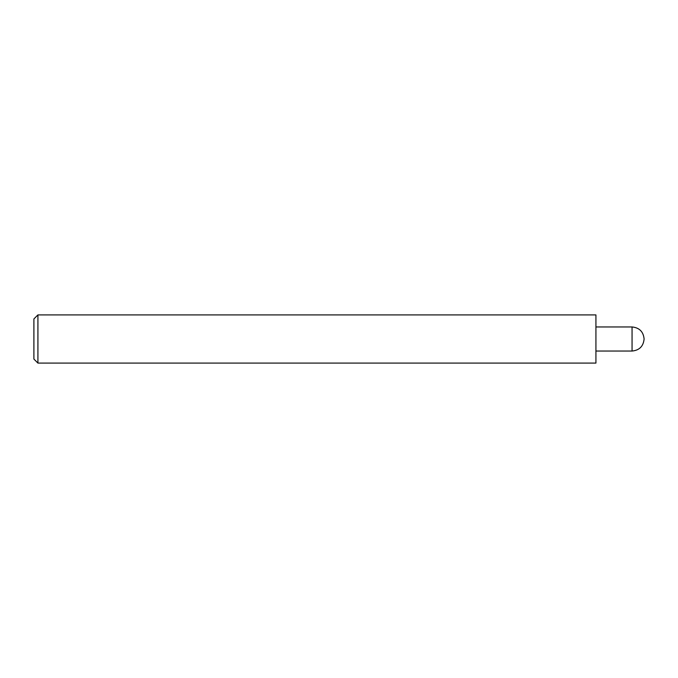 <?xml version="1.0" encoding="UTF-8"?>
<svg xmlns="http://www.w3.org/2000/svg" width="678" height="678" viewBox="0 0 678 678"><rect width="100%" height="100%" fill="white"/><g stroke="black" fill="none" stroke-linecap="round" stroke-linejoin="round"><path stroke-width="1.02" d="M37.917 314.914L595.928 314.914L595.928 363.086L37.917 363.086L33.9 359.069L33.9 318.931L37.917 314.914L37.917 363.086M632.057 339L632.057 351.043C639.371 350.323 643.38 346.305 644.1 339C643.38 331.695 639.371 327.677 632.057 326.957L632.057 339M632.057 351.043L595.928 351.043M632.057 326.957L595.928 326.957"/></g></svg>
